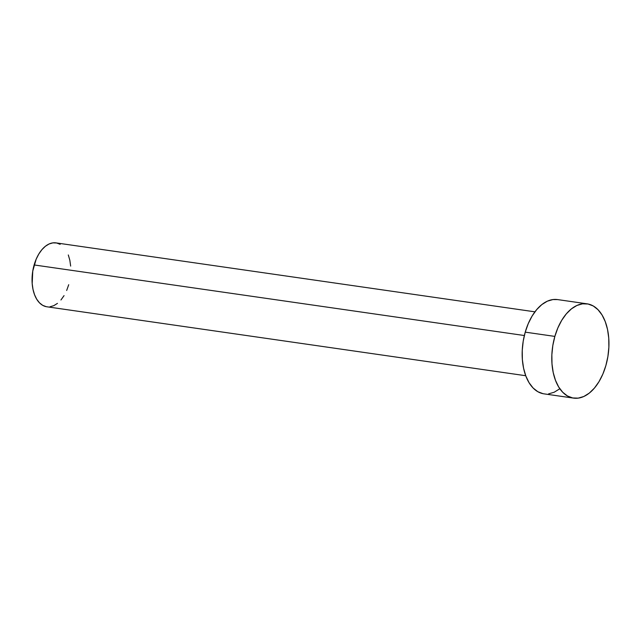 <?xml version="1.0" encoding="UTF-8"?>
<svg xmlns="http://www.w3.org/2000/svg" width="641" height="641" viewBox="0 0 641 641"><rect width="100%" height="100%" fill="white"/><g stroke="black" fill="none" stroke-linecap="round" stroke-linejoin="round"><path stroke-width="0.96" d="M534.923 311.83L56.023 242.883A32.274 19.014 98.2 0 0 34.133 264.949L524.346 335.523L34.133 264.949A32.274 19.014 98.2 0 0 46.825 306.775L525.724 375.722M587.156 303.842L557.534 299.579A47.618 28.06 98.2 0 0 525.235 332.142L554.858 336.405L525.235 332.142A47.618 28.06 98.2 0 0 543.961 393.846L573.583 398.117A47.618 28.06 -81.8 0 1 554.858 336.405A47.618 28.06 -81.8 0 1 587.156 303.842A47.618 28.06 -81.8 0 1 605.873 365.554A47.618 28.06 -81.8 0 1 573.583 398.117M543.063 393.694L537.839 391.715L533.112 388.005L529.065 382.709L525.844 376.035L523.585 368.23L522.367 359.593L522.239 350.467L523.208 341.196L525.235 332.142L528.24 323.641L532.118 316.029L536.701 309.595L541.829 304.587L547.302 301.198L552.903 299.563L557.598 299.587M559.657 388.847L554.193 392.228L548.584 393.87M605.873 365.554L602.869 374.056L598.998 381.667L594.407 388.101L589.279 393.109L583.807 396.499L578.206 398.133L572.685 397.957L567.461 395.978L562.734 392.276L558.68 386.98L555.467 380.297L553.207 372.493L551.989 363.864L551.861 354.737L552.83 345.459L554.858 336.405L557.862 327.904L561.732 320.292L566.323 313.858L571.452 308.85L576.924 305.461L582.525 303.826L588.045 304.002L593.27 305.981L597.997 309.691L602.051 314.979L605.272 321.662L607.532 329.466L608.75 338.095L608.87 347.23L607.9 356.5L605.873 365.554M46.216 306.67L42.675 305.324L39.47 302.816L36.729 299.227L34.542 294.7L33.012 289.403L32.186 283.554L32.755 271.087L36.168 259.188L38.797 254.028L41.905 249.661L45.383 246.272L49.093 243.973L52.891 242.867L56.624 242.987L60.166 244.325M68.299 254.958L69.837 260.246L70.662 266.095M68.715 284.708L66.672 290.469M64.052 295.629L60.943 299.988M57.466 303.377L53.756 305.677L49.958 306.783"/></g></svg>
